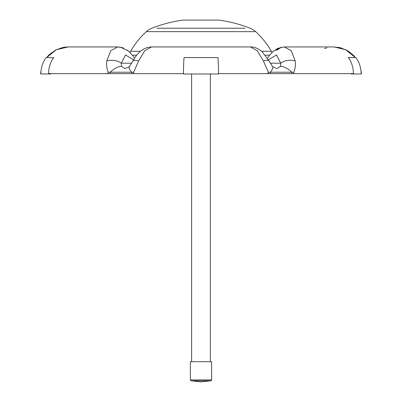 <?xml version="1.0" encoding="UTF-8"?>
<svg xmlns="http://www.w3.org/2000/svg" width="402" height="402" viewBox="0 0 402 402"><rect width="100%" height="100%" fill="white"/><g stroke="black" fill="none" stroke-linecap="round" stroke-linejoin="round"><path stroke-width="0.6" d="M268.42 59.828L276.531 54.953L280.732 63.22A10.608 5.668 -3.2 0 1 295.179 60.913C295.782 64.767 295.279 68.652 293.666 72.556L294.098 73.631L353.403 73.631L292.209 73.631L351.202 73.631A24.683 23.341 -90 0 1 351.197 73.988L361.122 73.988A27.009 26.833 90 0 0 355.855 57.561L348.383 57.561A27.009 25.542 90 0 1 353.398 73.988M294.098 73.631L267.566 73.631L268.42 72.405L269.059 72.305M132.941 72.305L133.499 72.556L133.956 73.631L183.458 73.631L134.434 73.631M268.044 73.631L267.566 73.631M133.956 73.631L107.475 73.631L108.269 72.405L108.872 72.224L110.163 72.224L110.103 73.631L131.64 73.631L131.66 72.224L110.163 72.224A10.608 4.186 142.1 0 1 121.585 66.34L121.268 63.22A10.608 5.668 -176.8 0 0 106.821 60.913C106.228 64.737 106.711 68.566 108.269 72.405M48.597 73.631L109.791 73.631L48.597 73.631M268.375 73.631L218.542 73.631L268.375 73.631L267.928 72.852L268.305 73.511M183.458 73.631L133.625 73.631L183.458 73.631M269.089 61.064L262.34 51.989C258.36 48.461 254.396 46.773 250.441 46.928L257.245 50.707L263.37 60.913A10.608 3.271 152.5 0 1 269.089 61.064L272.626 66.712A10.608 3.09 139.3 0 1 270.34 72.224L270.36 73.631L291.897 73.631L291.837 72.224L269.059 72.224M276.616 50.34L280.571 47.737M334.082 46.928L345.75 49.747L355.323 57.561M326.921 47.808L324.454 48.592M361.167 72.556L361.142 73.631M123.906 48.235L121.992 47.547L117.726 46.928L110.726 50.707L106.821 60.913M133.499 72.556L138.63 60.913A10.608 3.271 27.5 0 0 132.911 61.064L129.374 66.712L124.901 68.611L121.585 66.34M129.374 66.712A10.608 3.09 40.7 0 0 131.66 72.224L132.941 72.224M46.677 57.561L56.23 49.758L68.29 46.928L117.726 46.928L120.721 47.23L128.349 50.948L132.801 55.662L134.529 58.24M40.858 73.631L40.979 71.29M136.685 55.2L132.454 55.2L136.685 55.2M41.125 69.933L40.808 72.29M40.748 73.465L40.803 72.224L40.532 73.631M131.745 63.22L121.268 63.22L125.479 54.953L133.58 59.828M133.625 73.631L133.876 73.194M263.37 60.913L268.42 72.405M270.255 63.22L280.732 63.22L280.415 66.34L277.099 68.611L272.626 66.712M280.415 66.34A10.608 4.186 37.9 0 1 291.837 72.224L293.133 72.305M138.63 60.913L144.74 50.717L151.559 46.928L250.441 46.928M361.021 71.29L361.152 72.405M361.468 73.631L360.88 69.963M295.179 60.913L291.284 50.717L284.274 46.928L333.71 46.928L340.78 47.863L347.69 50.778L353.313 55.185L355.383 57.561L353.594 55.476M265.315 55.2L269.546 55.2M191.608 361.715L191.608 73.988M210.392 361.715L210.392 73.988M210.829 380.794L191.171 380.794L200.859 381.9L210.829 380.794A0.894 0.894 0 0 0 211.623 379.905L211.623 361.715L190.377 361.715L190.377 379.905L211.623 379.905M191.171 380.794A0.894 0.894 0 0 1 190.377 379.905M157.001 28.22L244.999 28.22M255.622 31.647L146.378 31.647A17.884 17.884 0 0 1 151.876 28.22A134.142 134.142 0 0 1 183.116 20.1L218.884 20.1A134.142 134.142 0 0 1 250.124 28.22A17.884 17.884 0 0 1 255.622 31.647A81.083 81.083 0 0 1 271.36 51.27A8.944 8.944 0 0 1 271.938 52.486L273.651 50.948L281.124 47.265M146.378 31.647A81.083 81.083 0 0 0 130.64 51.27A8.944 8.944 0 0 0 130.062 52.486M271.36 51.27L261.516 51.27M140.479 51.27L130.64 51.27M53.888 57.772L46.145 57.561A27.009 26.833 90 0 0 40.878 73.988L50.803 73.988A24.683 23.341 -90 0 1 50.798 73.631M53.617 57.561A27.009 25.542 90 0 0 48.602 73.988M217.964 57.561L184.036 57.561A27.009 2.94 90 0 0 183.458 73.988L218.542 73.988A27.009 2.94 90 0 0 217.964 57.561M348.112 57.772L348.383 57.561M350.594 52.757L345.78 49.742M341.323 48.014L337.936 47.26M128.992 51.491L127.092 50.009M63.456 47.361L67.918 46.928M46.617 57.561L49.24 54.637L55.732 49.989L62.566 47.536L68.29 46.928M132.911 61.064C137.715 51.964 143.931 47.25 151.564 46.928M361.252 73.465L360.865 69.898M267.471 58.24L269.079 55.818L273.038 51.466L277.852 48.34L284.274 46.928"/></g></svg>
